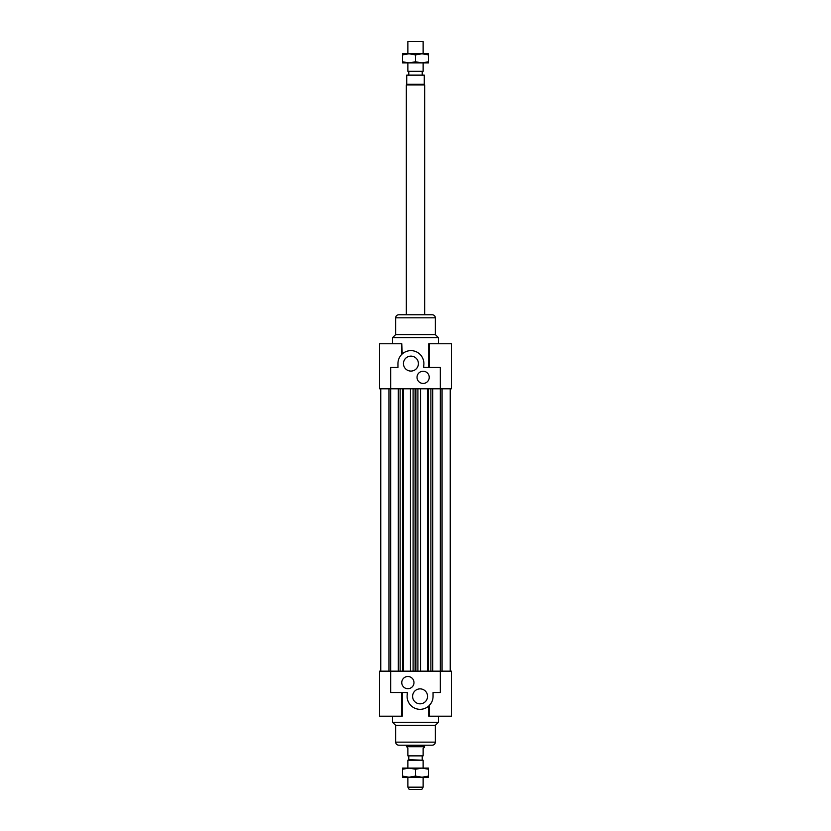 <?xml version="1.0" encoding="UTF-8"?>
<svg xmlns="http://www.w3.org/2000/svg" width="831" height="831" viewBox="0 0 831 831"><rect width="100%" height="100%" fill="white"/><g stroke="black" fill="none" stroke-linecap="round" stroke-linejoin="round"><path stroke-width="1.25" d="M450.412 388.794L450.412 671.157M430.874 388.794L430.874 671.157M428.225 388.794L428.225 671.157M427.83 388.794L427.83 671.157M427.56 388.794L427.56 671.157M420.559 388.794L420.559 671.157M417.9 388.794L417.9 671.157M415.905 388.794L415.905 671.157M442.05 671.157L442.05 388.794M401.768 354.411L401.768 343.764L379.632 343.764L379.632 388.794L440.305 388.794L440.305 671.157L379.632 671.157L379.632 716.187L402.235 716.187L402.235 692.524M450.225 388.794L450.225 671.157M380.588 388.794L380.588 671.157M400.127 388.794L400.127 671.157M402.775 388.794L402.775 671.157M403.17 388.794L403.17 671.157M403.44 388.794L403.44 671.157M410.441 388.794L410.441 671.157M413.1 388.794L413.1 671.157M415.095 388.794L415.095 671.157M428.765 367.416L428.765 343.764L451.368 343.764L451.368 388.794L440.305 388.794L440.305 367.416L423.789 367.416A3.054 3.054 0 0 1 423.685 365.92A12.974 12.974 0 0 0 412.083 350.682A12.974 12.974 0 0 0 397.945 363.604L397.945 367.416L390.695 367.416L390.695 692.524L407.211 692.524A3.054 3.054 0 0 1 407.315 694.03A12.974 12.974 0 0 0 418.917 709.269A12.974 12.974 0 0 0 433.055 696.347L433.055 692.524L440.305 692.524L440.305 671.157L451.368 671.157L451.368 716.187L428.765 716.187L428.765 705.986M388.95 671.157L388.95 388.794M380.775 388.794L380.775 671.157M407.865 688.712A6.108 6.108 0 0 1 402.578 679.55A6.108 6.108 0 0 1 413.152 679.55A6.108 6.108 0 0 1 407.865 688.712M420.081 703.826A7.479 7.479 0 0 1 413.599 692.607A7.479 7.479 0 0 1 426.552 692.607A7.479 7.479 0 0 1 420.081 703.826M431.434 702.621L429.232 705.529L429.232 716.187M407.315 694.03L407.211 692.524M438.394 716.187L438.394 722.295L392.606 722.295L392.606 716.187M438.394 722.295L435.34 725.349L395.66 725.349L392.606 722.295M432.286 745.189L398.714 745.189C396.854 745.002 395.836 743.984 395.66 742.135L435.34 742.135C435.164 743.984 434.146 745.002 432.286 745.189M423.135 371.239A6.108 6.108 0 0 1 428.422 380.39A6.108 6.108 0 0 1 417.848 380.39A6.108 6.108 0 0 1 423.135 371.239M410.919 356.125A7.479 7.479 0 0 1 417.401 367.344A7.479 7.479 0 0 1 404.448 367.344A7.479 7.479 0 0 1 410.919 356.125M423.685 365.92L423.789 367.416M392.606 343.764L392.606 337.656L438.394 337.656L438.394 343.764M401.768 343.764L402.235 353.964M392.606 337.656L395.66 334.602L435.34 334.602L438.394 337.656M398.714 314.762L432.286 314.762C434.146 314.939 435.164 315.957 435.34 317.816L395.66 317.816C395.836 315.957 396.854 314.939 398.714 314.762M407.865 787.165L409.195 789.45L421.805 789.45L423.135 787.165L407.865 787.165L407.865 777.234M423.135 787.165L423.135 777.234M423.135 768.083L423.135 760.22L407.865 760.22L407.865 768.083M407.865 760.22L408.779 759.69L423.135 760.22M424.277 746.716L406.723 746.716L407.865 748.243L407.865 755.867L423.135 755.867L423.135 748.243L424.277 747.578L424.662 745.189M422.221 759.69L422.221 755.867M406.723 746.716L406.338 746.051L424.662 746.051M406.338 314.762L406.338 84.949L424.662 84.949L424.662 314.762M406.338 84.949L406.723 84.284L424.277 84.284L424.662 84.949M406.723 84.284L406.723 75.133L424.277 75.133L424.277 84.284M422.221 75.133L422.221 71.31M407.865 62.917L407.865 71.31L423.135 71.31L423.135 62.917M407.865 53.766L407.865 41.55L423.135 41.55L423.135 53.766M402.526 768.083L428.474 768.083L428.474 769.236L421.982 768.083L415.5 769.236L409.018 768.083L402.526 769.236L402.526 768.083M428.474 776.081L428.474 777.234L421.982 777.234L428.474 776.081L428.474 769.236M402.526 777.234L402.526 776.081L409.018 777.234L402.526 777.234M409.018 777.234L415.5 776.081L421.982 777.234L409.018 777.234M415.5 769.236L415.5 776.081M402.526 769.236L402.526 776.081M402.526 53.766L428.474 53.766L428.474 54.919L421.982 53.766L415.5 54.919L409.018 53.766L402.526 54.919L402.526 53.766M428.474 61.764L428.474 62.917L421.982 62.917L428.474 61.764L428.474 54.919M402.526 62.917L402.526 61.764L409.018 62.917L402.526 62.917M409.018 62.917L415.5 61.764L421.982 62.917L409.018 62.917M415.5 54.919L415.5 61.764M402.526 54.919L402.526 61.764M432.681 388.794L432.681 671.157L432.671 388.794M398.319 388.794L398.319 671.157L398.329 388.794M401.768 692.524L401.768 716.187M395.66 725.349L395.66 742.135M435.34 725.349L435.34 742.135M429.232 367.416L429.232 343.764M379.632 388.794L379.632 343.764M435.34 334.602L435.34 317.816M395.66 334.602L395.66 317.816M408.779 759.69L408.779 755.867M406.338 746.051L406.338 745.189M408.779 75.133L408.779 71.31"/></g></svg>
